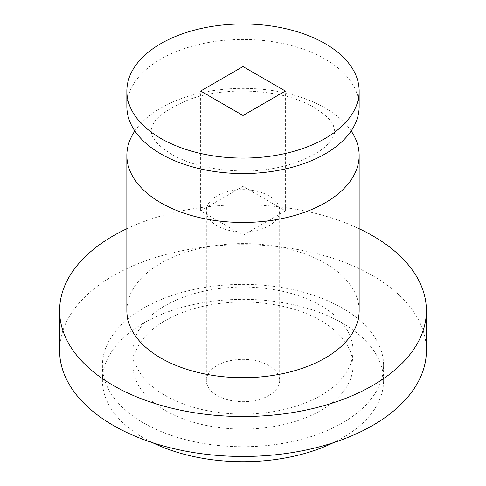 <?xml version="1.0" encoding="UTF-8"?>
<svg xmlns="http://www.w3.org/2000/svg" width="486" height="486" viewBox="0 0 486 486"><rect width="100%" height="100%" fill="white"/><g stroke="black" fill="none" stroke-linecap="round" stroke-linejoin="round"><path stroke-width="0.36" stroke-dasharray="2.43 1.82" d="M333.378 442.71A140.6 81.174 0 0 0 383.6 380.526A140.6 81.174 0 0 0 342.417 323.129A140.6 81.174 180 0 0 189.194 305.53A140.6 81.174 180 0 0 102.4 380.526A140.6 81.174 180 0 0 143.583 437.922A140.6 81.174 0 0 0 152.622 442.71M268.934 395.501A36.681 21.177 0 0 0 279.681 380.526A36.681 21.177 0 0 0 257.033 360.964A36.681 21.177 0 0 0 217.066 365.551A36.681 21.177 0 0 0 206.319 380.526A36.681 21.177 0 0 0 228.967 400.087A36.681 21.177 0 0 0 268.934 395.501M143.583 422.954A140.6 81.174 180 0 1 102.4 365.551A140.6 81.174 180 0 1 189.194 290.555A140.6 81.174 180 0 1 342.417 308.154A140.6 81.174 0 0 1 383.6 365.551A140.6 81.174 0 0 1 296.806 440.547A140.6 81.174 0 0 1 143.583 422.954M353.036 365.551A110.036 63.526 0 0 1 285.106 424.242A110.036 63.526 0 0 1 165.197 410.476A110.036 63.526 180 0 1 132.964 365.551A110.036 63.526 180 0 1 200.894 306.86A110.036 63.526 180 0 1 320.803 320.632A110.036 63.526 0 0 1 353.036 365.551L353.036 350.576A110.036 63.526 0 0 0 320.803 305.658A110.036 63.526 180 0 0 200.894 291.886A110.036 63.526 180 0 0 132.964 350.576A110.036 63.526 180 0 0 165.197 395.501A110.036 63.526 0 0 0 285.106 409.273A110.036 63.526 0 0 0 353.036 350.576M59.608 350.576A183.392 105.881 180 0 1 172.822 252.756A183.392 105.881 180 0 1 372.677 275.714A183.392 105.881 0 0 1 426.392 350.576M126.852 228.712A183.392 105.881 180 0 1 359.148 228.712M126.852 310.651A116.148 67.056 180 0 1 198.555 248.698A116.148 67.056 180 0 1 325.128 263.23A116.148 67.056 0 0 1 359.148 310.651M351.147 130.965A116.148 67.056 0 0 0 325.128 108.001A116.148 67.056 180 0 0 134.853 130.965M126.852 106.513A116.148 67.056 180 0 1 198.555 44.56A116.148 67.056 180 0 1 325.128 59.098A116.148 67.056 0 0 1 359.148 106.513M200.639 210.821L243 186.369L285.361 210.821L243 235.279L200.639 210.821L200.639 91.034M243 186.369L243 235.279M285.361 210.821L285.361 91.034M206.854 207.236A36.681 21.177 0 0 0 206.319 210.821A36.681 21.177 0 0 0 206.854 214.411A36.681 21.177 0 0 0 236.785 231.694A36.681 21.177 0 0 0 249.215 231.694A36.681 21.177 0 0 0 268.934 225.796A36.681 21.177 0 0 0 279.146 214.411A36.681 21.177 0 0 0 279.681 210.821A36.681 21.177 0 0 0 279.146 207.236A36.681 21.177 0 0 0 249.215 189.953A36.681 21.177 0 0 0 236.785 189.953A36.681 21.177 0 0 0 217.066 195.852A36.681 21.177 0 0 0 206.854 207.236M102.4 380.526L102.4 365.551M383.6 380.526L383.6 365.551M132.964 365.551L132.964 350.576M171.831 154.408C162.032 148.339 155.921 142.872 153.485 138.006C150.903 134.361 150.605 130.242 152.586 125.655C155.058 117.964 166.285 109.654 186.266 100.717C223.651 85.171 284.638 89.09 314.169 107.521C325.328 114.611 331.75 120.68 333.451 125.734L334.696 130.953C334.83 133.516 333.548 136.706 330.863 140.509C320.651 155.885 281.85 171.874 243.091 170.987C214.198 170.525 190.445 164.997 171.831 154.408M206.319 380.526L206.319 210.821M279.681 380.526L279.681 210.821"/><path stroke-width="0.73" d="M152.622 442.71A140.6 81.174 0 0 0 333.378 442.71M59.608 310.651A183.392 105.881 180 0 0 113.323 385.513A183.392 105.881 0 0 0 313.178 408.471A183.392 105.881 0 0 0 426.392 310.651L426.392 350.576A183.392 105.881 0 0 1 313.178 448.396A183.392 105.881 0 0 1 113.323 425.444A183.392 105.881 180 0 1 59.608 350.576L59.608 310.651A183.392 105.881 180 0 1 126.852 228.712M426.392 310.651A183.392 105.881 0 0 0 372.677 235.783A183.392 105.881 180 0 0 359.148 228.712M126.852 155.417A116.148 67.056 180 0 0 160.872 202.832A116.148 67.056 0 0 0 287.445 217.37A116.148 67.056 0 0 0 359.148 155.417L359.148 310.651A116.148 67.056 0 0 1 287.445 372.598A116.148 67.056 0 0 1 160.872 358.067A116.148 67.056 180 0 1 126.852 310.651L126.852 155.417A116.148 67.056 180 0 1 134.853 130.965M359.148 155.417A116.148 67.056 0 0 0 351.147 130.965M359.148 91.034L359.148 106.513A116.148 67.056 0 0 1 287.445 168.466A116.148 67.056 0 0 1 160.872 153.928A116.148 67.056 180 0 1 126.852 106.513L126.852 91.034A116.148 67.056 180 0 1 198.555 29.081A116.148 67.056 180 0 1 325.128 43.619A116.148 67.056 0 0 1 359.148 91.034A116.148 67.056 0 0 1 287.445 152.987A116.148 67.056 0 0 1 160.872 138.449A116.148 67.056 180 0 1 126.852 91.034M243 66.576L285.361 91.034L243 115.492L200.639 91.034L243 66.576L243 115.492"/></g></svg>
